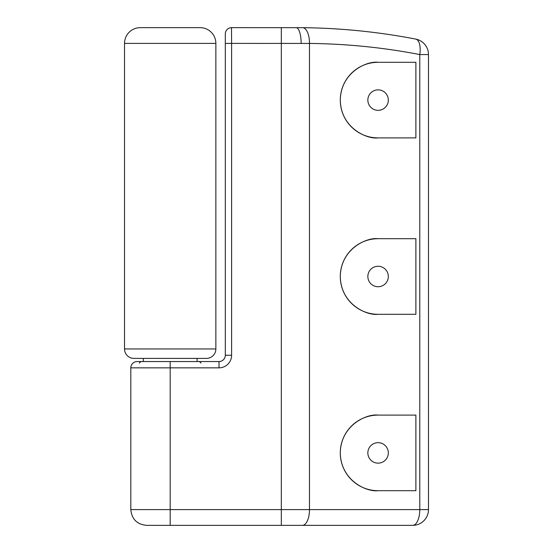 <?xml version="1.0" encoding="UTF-8"?>
<svg xmlns="http://www.w3.org/2000/svg" width="553" height="553" viewBox="0 0 553 553"><rect width="100%" height="100%" fill="white"/><g stroke="black" fill="none" stroke-linecap="round" stroke-linejoin="round"><path stroke-width="0.83" d="M139.315 363.127L140.891 361.551L167.898 361.551M197.062 361.551L197.117 358.434L143.234 358.399M144.99 27.65L200.11 27.65A15.747 15.747 0 0 1 215.864 43.397L215.864 348.95A9.449 9.449 0 0 1 206.414 358.399L133.964 358.399A9.449 9.449 0 0 1 124.515 348.95L124.515 43.397A15.747 15.747 0 0 1 140.262 27.65L195.389 27.65M378.086 463.138A10.237 10.237 0 0 0 388.324 452.9A10.237 10.237 0 0 0 378.086 442.663A10.237 10.237 0 0 0 367.849 452.9A10.237 10.237 0 0 0 378.086 463.138M378.086 286.737A10.237 10.237 0 0 0 388.324 276.5A10.237 10.237 0 0 0 378.086 266.263A10.237 10.237 0 0 0 367.849 276.5A10.237 10.237 0 0 0 378.086 286.737M378.086 110.337A10.237 10.237 0 0 0 388.324 100.1A10.237 10.237 0 0 0 378.086 89.862A10.237 10.237 0 0 0 367.849 100.1A10.237 10.237 0 0 0 378.086 110.337M219.016 361.551L219.016 367.849L130.812 367.849A6.297 6.297 0 0 1 137.109 361.551L219.016 361.551A6.297 6.297 0 0 0 225.313 355.247L225.313 33.947A6.297 6.297 0 0 1 231.61 27.65L302.609 27.685C340.655 28.079 378.363 31.88 415.725 39.097A15.747 15.747 0 0 1 428.485 54.56L419.782 54.56C383.353 47.523 346.586 43.818 309.486 43.431L231.61 43.397L231.61 355.247L225.313 355.247M160.425 525.35L170.186 525.35L160.425 525.35M139.315 361.551L170.186 361.551L170.186 509.603L281.318 509.603L281.318 27.65M415.891 137.897L378.086 137.897C367.033 139.418 340.8 128.075 340.289 100.1C340.8 72.125 367.033 60.782 378.086 62.302L415.891 62.302L415.891 137.897M415.891 314.298L378.086 314.298C367.033 315.818 340.8 304.475 340.289 276.5C340.8 248.525 367.033 237.182 378.086 238.702L415.891 238.702L415.891 314.298M378.086 415.103C367.033 413.582 340.8 424.925 340.289 452.9C340.8 480.875 367.033 492.218 378.086 490.698L415.891 490.698L415.891 415.103L378.086 415.103A37.798 37.798 0 0 0 340.289 452.9A37.798 37.798 0 0 0 378.086 490.698M333.984 28.784L340.289 29.198M281.318 525.35L281.318 509.603L419.782 509.603A15.747 7.044 -90 0 1 412.738 525.35A15.747 15.747 0 0 0 428.485 509.603L428.485 54.56A15.747 15.747 0 0 0 415.725 39.097A15.747 6.94 -79.1 0 1 419.782 54.56L419.782 509.603L428.485 509.603A15.747 15.747 0 0 1 412.738 525.35L146.566 525.35C136.999 524.417 131.745 519.163 130.812 509.603L170.186 509.603L170.186 525.35M231.486 27.65L231.61 43.397L225.313 43.397M378.086 314.298A37.798 37.798 0 0 1 340.289 276.5A37.798 37.798 0 0 1 378.086 238.702M378.086 137.897A37.798 37.798 0 0 1 340.289 100.1A37.798 37.798 0 0 1 378.086 62.302M133.964 358.399A9.449 9.449 0 0 1 124.515 348.95L215.864 348.95M200.11 27.65A15.747 15.747 0 0 1 215.864 43.397L124.515 43.397M302.443 525.35A15.747 7.044 -90 0 0 309.486 509.603L309.486 43.431A15.747 7.044 -89.4 0 0 302.609 27.685M219.016 367.849A12.601 12.601 0 0 0 231.61 355.247M301.143 43.397A15.747 4.956 -90 0 0 296.187 27.65M201.057 363.127L199.481 361.551M143.31 361.551L143.255 358.434M130.812 509.603L130.812 367.849"/></g></svg>
